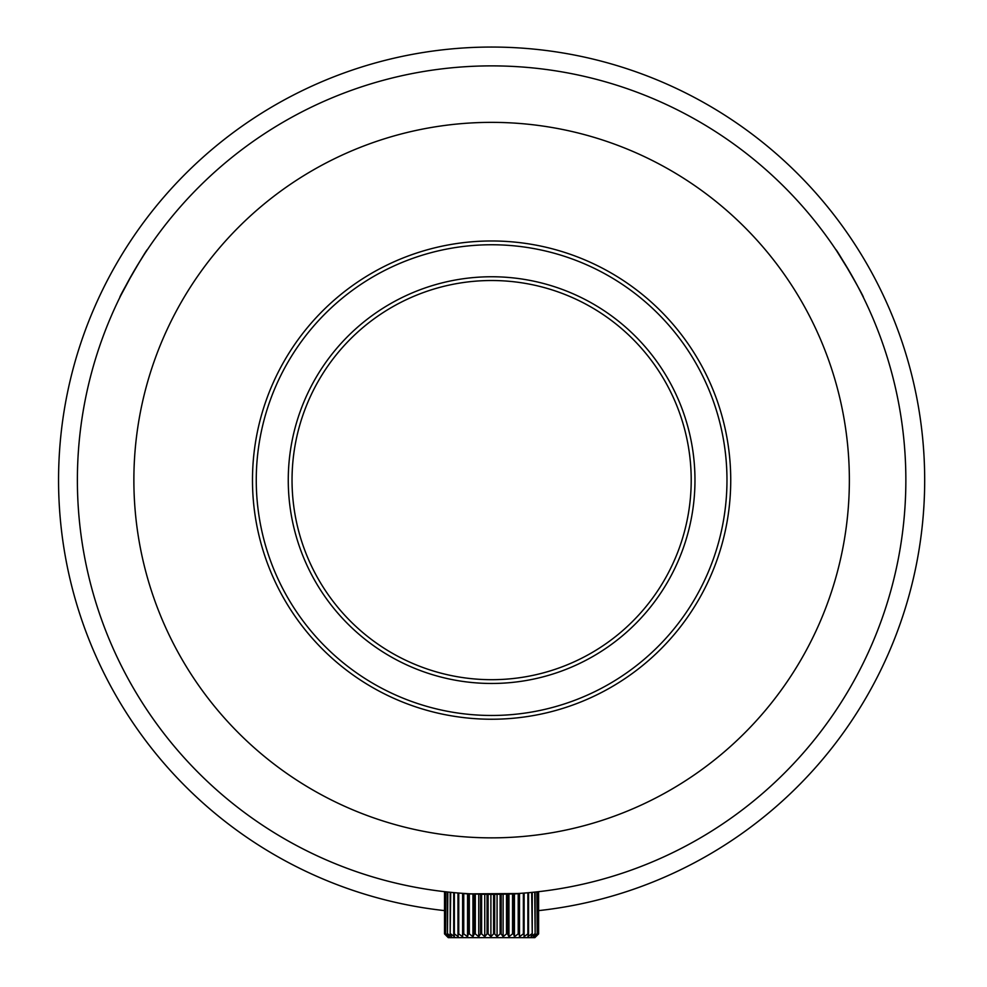 <?xml version="1.0" encoding="UTF-8"?>
<svg xmlns="http://www.w3.org/2000/svg" width="987" height="987" viewBox="0 0 987 987"><rect width="100%" height="100%" fill="white"/><g stroke="black" fill="none" stroke-linecap="round" stroke-linejoin="round"><path stroke-width="1.48" d="M444.508 910.606A433.059 433.059 0 0 1 59.701 448.678A433.059 433.059 0 0 1 507.343 47.339A433.059 433.059 0 0 1 924.683 480.114A433.059 433.059 0 0 1 538.618 910.619M905.856 480.114A414.232 414.232 0 0 1 284.503 838.851A414.232 414.232 0 0 1 284.503 121.376A414.232 414.232 0 0 1 905.856 480.114M147.445 249.588C147.334 247.786 118.28 298.123 119.896 297.309L120.093 296.927M120.673 295.742L132.727 273.251M137.415 265.33L143.559 255.51M863.341 297.309C864.957 298.123 835.89 247.774 835.792 249.6L836.026 249.945M836.754 251.043L850.202 272.733M858.567 287.92L860.158 290.98M464.063 893.432C462.558 894.432 520.692 894.419 519.162 893.432L518.743 893.457M517.422 893.543L471.144 893.84M691.208 480.114A199.584 199.584 0 0 1 391.827 652.95A199.584 199.584 0 0 1 391.827 307.265A199.584 199.584 0 0 1 691.208 480.114M694.971 480.114A203.347 203.347 0 0 1 389.939 656.219A203.347 203.347 0 0 1 389.939 304.008A203.347 203.347 0 0 1 694.971 480.114M726.975 480.114A235.362 235.362 0 0 1 373.937 683.942A235.362 235.362 0 0 1 373.937 276.286A235.362 235.362 0 0 1 726.975 480.114M730.738 480.114A239.125 239.125 0 0 1 372.05 687.199A239.125 239.125 0 0 1 372.05 273.017A239.125 239.125 0 0 1 730.738 480.114M849.363 480.114A357.75 357.75 0 0 1 312.743 789.933A357.75 357.75 0 0 1 312.743 170.295A357.75 357.75 0 0 1 849.363 480.114M447.456 891.989L447.456 933.887L447.851 892.026M445.593 891.779L445.593 933.887L445.84 891.804M444.619 891.668L444.619 933.887L444.718 891.68M538.618 891.668L538.618 933.887L534.855 937.65L448.246 937.65L444.508 933.887L444.508 891.656M538.223 891.717L538.347 933.887L538.347 891.705M536.916 891.866L537.187 933.887L537.187 891.829M534.72 892.1L535.139 933.887L535.139 892.051M531.685 892.396L532.24 933.887L532.24 892.347M527.872 892.754L527.872 933.887L528.551 933.887L528.551 892.692M523.357 893.124L523.357 933.887L524.134 933.887L524.134 893.062M518.212 893.494L518.212 933.887L519.1 933.887L519.1 893.432M512.549 893.815L512.549 933.887L513.511 933.887L513.511 893.766M506.491 894.074L506.491 933.887L507.503 933.887L507.503 894.037M500.125 894.259L500.125 933.887L501.186 933.887L501.186 894.234M493.599 894.333L493.599 933.887L494.684 933.887L494.684 894.333M487.035 894.321L487.035 933.887L488.121 933.887L488.121 894.333M480.558 894.197L480.558 933.887L481.619 933.887L481.619 894.222M474.303 893.988L474.303 933.887L475.302 933.887L475.302 894.025M468.369 893.691L468.369 933.887L469.318 933.887L469.318 893.741M462.891 893.346L462.891 933.887L463.754 933.887L463.754 893.408M457.98 892.976L457.98 933.887L458.745 933.887L458.745 893.038M453.712 892.606L453.712 933.887L454.365 933.887L454.365 892.667M450.183 892.26L450.183 933.887L450.714 892.322M447.851 933.887L451.503 936.712L450.183 933.887M445.84 933.887L449.27 936.712L447.456 933.887M444.718 933.887L447.864 936.712L445.593 933.887M446.334 935.738L444.619 933.887M538.347 933.887L535.744 936.712L538.618 933.887M537.187 933.887L535.003 936.712L538.223 933.887M535.139 933.887L533.424 936.712L536.916 933.887M532.24 933.887L531.031 936.712L534.72 933.887M528.551 933.887L527.86 936.712L531.685 933.887M524.134 933.887L523.998 936.712L527.872 933.887M519.1 933.887L519.495 936.712L523.357 933.887M513.511 933.887L514.449 936.712L518.212 933.887M507.503 933.887L508.947 936.712L512.549 933.887M501.186 933.887L503.123 936.712L506.491 933.887M494.684 933.887L497.066 936.712L500.125 933.887M488.121 933.887L490.897 936.712L493.599 933.887M481.619 933.887L484.753 936.712L487.035 933.887M475.302 933.887L478.732 936.712L480.558 933.887M469.318 933.887L472.958 936.712L474.303 933.887M463.754 933.887L467.554 936.712L468.369 933.887M458.745 933.887L462.607 936.712L462.891 933.887M454.365 933.887L458.239 936.712L457.98 933.887M450.714 933.887L454.501 936.712L453.712 933.887M462.607 936.712L462.607 893.321M467.554 936.712L467.554 893.642M472.958 936.712L472.958 893.926M478.732 936.712L478.732 894.148M484.753 936.712L484.753 894.284M490.897 936.712L490.897 894.345M497.066 936.712L497.066 894.308M503.123 936.712L503.123 894.185M508.947 936.712L508.947 893.975M514.449 936.712L514.449 893.716M519.495 936.712L519.495 893.408"/></g></svg>
